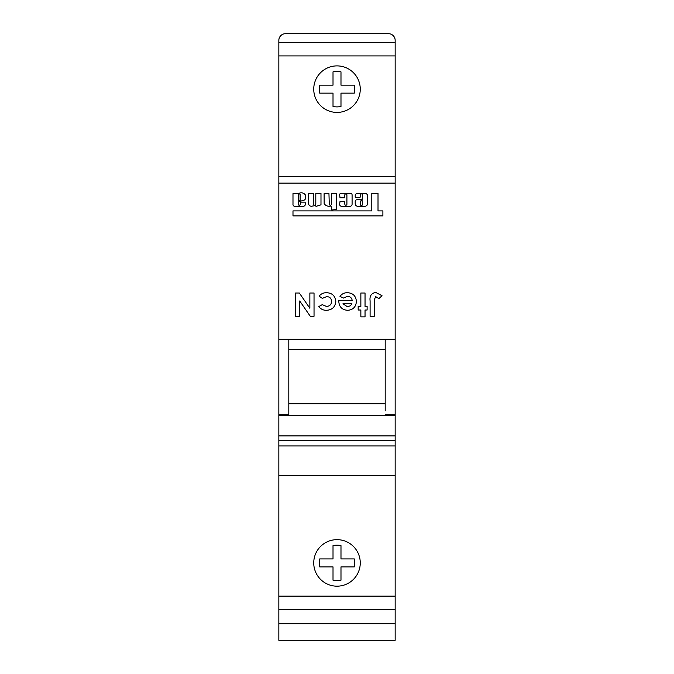 <?xml version="1.0" encoding="UTF-8"?>
<svg xmlns="http://www.w3.org/2000/svg" width="674" height="674" viewBox="0 0 674 674"><rect width="100%" height="100%" fill="white"/><g stroke="black" fill="none" stroke-linecap="round" stroke-linejoin="round"><path stroke-width="1.01" d="M278.842 42.622L278.842 40.347A6.647 6.647 0 0 1 285.49 33.7L388.51 33.7A6.647 6.647 0 0 1 395.158 40.347L395.158 55.917L278.842 55.917L278.842 42.622L395.158 42.622M278.842 623.686L278.842 640.3L395.158 640.3L395.158 609.439L278.842 609.439L278.842 623.686L395.158 623.686M300.124 194.171L299.635 193.851A4.187 4.187 0 0 0 298.388 194.693L298.287 200.751L298.734 201.079L300.124 200.389L300.124 194.171M301.32 192.806A4.878 4.878 0 0 0 298.818 193.497L292.988 193.64L292.988 204.197A1.811 1.811 0 0 0 294.639 206.278L303.14 206.278A2.258 2.258 0 0 0 305.432 203.86L305.086 202.141L300.596 202.141L300.25 204.197A1.036 1.036 0 0 1 299.214 205.233A1.036 1.036 0 0 1 298.178 204.197L298.178 202.807A1.163 1.163 0 0 1 299.34 201.61L304.496 199.984A2.502 2.502 0 0 0 305.415 198.754L305.373 194.98A4.878 4.878 0 0 0 301.32 192.806M331.01 205.949L331.701 209.951L336.537 209.606L336.537 193.64L331.355 193.64L331.355 204.197A1.036 1.036 0 0 1 330.319 205.233A1.036 1.036 0 0 1 329.283 204.197L328.937 193.295L324.101 193.64L324.152 203.632A5.897 5.897 0 0 0 330.9 205.966L331.01 205.949M361.424 193.91A1.036 1.036 0 0 1 362.46 194.946L362.115 199.782L356.934 199.782A1.727 1.727 0 0 0 355.206 201.509L355.206 203.717A2.561 2.561 0 0 0 357.768 206.278L364.786 206.278A2.856 2.856 0 0 0 367.642 203.422L367.642 195.662A1.727 1.727 0 0 0 367.136 194.441L366.622 193.918A1.727 1.727 0 0 0 365.401 193.413L357.447 193.413A2.249 2.249 0 0 0 355.206 195.662L355.206 196.69A0.691 0.691 0 0 0 355.897 197.381L359.697 197.381A0.691 0.691 0 0 0 360.388 196.69L360.388 194.946A1.036 1.036 0 0 1 361.424 193.91M345.872 193.901A1.036 1.036 0 0 1 346.908 194.938L346.908 204.197A1.036 1.036 0 0 1 345.872 205.233A1.036 1.036 0 0 1 344.835 204.197L344.49 201.551L339.999 201.551L339.654 204.382A1.904 1.904 0 0 0 341.558 206.286L349.949 206.286A2.148 2.148 0 0 0 352.089 204.138L352.089 194.946A1.634 1.634 0 0 0 350.455 193.303L341.044 193.303A1.399 1.399 0 0 0 339.654 194.702L339.999 197.76L344.49 197.76L344.835 194.938A1.036 1.036 0 0 1 345.872 193.901M337 112.415A23.261 23.261 0 0 1 313.739 89.153A23.261 23.261 0 0 1 337 65.892A23.261 23.261 0 0 1 360.261 89.153A23.261 23.261 0 0 1 337 112.415M337 539.655A23.261 23.261 0 0 0 313.739 562.916A23.261 23.261 0 0 0 337 586.178A23.261 23.261 0 0 0 360.261 562.916A23.261 23.261 0 0 0 337 539.655M365.038 310.015L365.038 316.873L360.86 316.873L360.86 310.015L358.172 310.015L358.172 306.434L360.86 306.434L360.86 293.013L365.038 293.013L365.038 306.434L367.119 306.434L367.119 310.015L365.038 310.015M326.443 310.31C323.25 310.335 320.706 309.08 318.81 306.544L322.265 304.64L326.418 306.434C329.628 306.274 331.364 304.606 331.633 301.43C331.397 298.363 329.738 296.754 326.654 296.594L322.349 298.38L319.105 296.156C321.026 293.805 323.512 292.659 326.57 292.71C332.172 292.979 335.248 295.894 335.804 301.455C335.214 307.015 332.088 309.973 326.443 310.31M395.158 183.134L278.842 183.134L278.842 176.487L395.158 176.487L395.158 415.715L278.842 415.715L278.842 414.822L288.809 414.822L288.809 410.862L288.809 414.822M278.842 183.134L278.842 339.325L395.158 339.325M314.033 293.013L314.033 316.274L310.276 316.274L299.719 300.966L299.719 316.274L295.541 316.274L295.541 293.013L299.332 293.013L309.863 308.271L309.863 293.013L314.033 293.013M338.786 301.253L338.803 300.469L352.207 300.469C351.718 297.824 350.143 296.434 347.472 296.29L343.479 298.06L339.982 296.392C341.844 293.864 344.355 292.642 347.514 292.71C352.982 293.064 355.939 295.97 356.386 301.421C356.015 306.864 353.117 309.829 347.708 310.31C342.08 309.922 339.106 306.906 338.786 301.253M374.281 299.863L374.281 316.274L370.102 316.274L370.102 300.831C369.462 296.046 371.323 293.241 375.679 292.415L382.032 295.709L378.872 298.633L375.671 296.594L374.281 299.863M278.842 176.487L278.842 55.917M278.842 609.439L278.842 596.145L395.158 596.145L395.158 609.439M395.158 415.715L395.158 445.952L278.842 445.952L278.842 596.145M278.842 339.325L278.842 414.822M354.288 85.16A17.743 17.743 0 0 1 354.288 93.138L340.985 93.138L340.985 106.441A17.743 17.743 0 0 1 333.015 106.441L333.015 93.138L319.712 93.138A17.743 17.743 0 0 1 319.712 85.16L333.015 85.16L333.015 71.865A17.743 17.743 0 0 1 340.985 71.865L340.985 85.16L354.288 85.16M395.158 176.487L395.158 55.917M385.191 410.862L385.191 339.325M288.809 339.325L288.809 410.862M385.191 403.726L288.809 403.726M385.191 349.595L288.809 349.595M395.158 445.952L395.158 596.145M395.158 475.583L278.842 475.583M395.158 414.822L385.191 414.822M278.842 445.952L278.842 415.715M333.015 558.931L319.712 558.931A17.743 17.743 0 0 0 319.712 566.901L333.015 566.901L333.015 580.204A17.743 17.743 0 0 0 340.985 580.204L340.985 566.901L354.288 566.901A17.743 17.743 0 0 0 354.288 558.931L340.985 558.931L340.985 545.628A17.743 17.743 0 0 0 333.015 545.628L333.015 558.931M382.891 215.899L382.891 210.895L378.013 210.895L378.013 193.295L371.795 193.295L371.795 210.895L292.988 210.895L292.988 215.899L382.891 215.899M362.46 204.197L362.115 200.641L360.388 200.987L360.388 204.197A1.062 1.062 0 0 0 361.424 205.494A1.062 1.062 0 0 0 362.46 204.197M315.803 204.197A1.036 1.036 0 0 1 314.766 205.233A1.036 1.036 0 0 1 313.73 204.197L313.73 193.295L308.549 193.295L308.549 203.54A2.89 2.89 0 0 0 312.584 206.033A17.608 17.608 0 0 0 314.868 205.595L316.14 206.328L320.984 204.837L320.984 193.295L315.803 193.295L315.803 204.197M351.912 303.747L342.965 303.747L347.371 306.729L350.396 305.802L351.912 303.747M395.158 435.893L278.842 435.893M395.158 440.577L278.842 440.577"/></g></svg>
